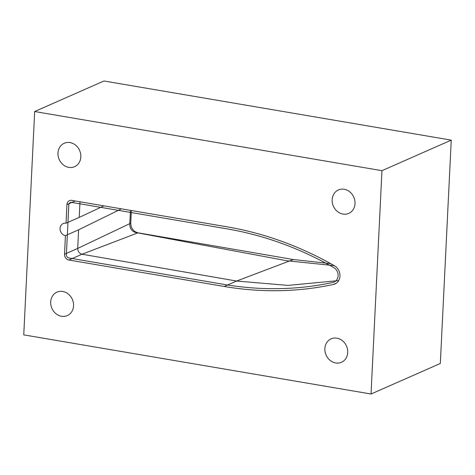 <?xml version="1.0" encoding="UTF-8"?>
<svg xmlns="http://www.w3.org/2000/svg" width="475" height="475" viewBox="0 0 475 475"><rect width="100%" height="100%" fill="white"/><g stroke="black" fill="none" stroke-linecap="round" stroke-linejoin="round"><path stroke-width="0.71" d="M335.694 362.971A12.813 11.151 66.2 0 1 325.108 351.886A12.813 11.151 66.2 0 1 331.134 338.835A12.813 11.151 66.2 0 1 336.906 338.158A12.813 11.151 66.2 0 1 347.492 349.244A12.813 11.151 66.2 0 1 341.472 362.288A12.813 11.151 66.2 0 1 335.694 362.971M342.974 214.077A12.813 11.151 66.2 0 1 332.387 202.991A12.813 11.151 66.2 0 1 338.414 189.947A12.813 11.151 66.2 0 1 344.191 189.264A12.813 11.151 66.2 0 1 354.777 200.349A12.813 11.151 66.2 0 1 348.751 213.4A12.813 11.151 66.2 0 1 342.974 214.077M68.804 167.384A12.813 11.151 66.2 0 1 58.217 156.299A12.813 11.151 66.2 0 1 64.238 143.254A12.813 11.151 66.2 0 1 70.015 142.571A12.813 11.151 66.2 0 1 80.602 153.657A12.813 11.151 66.2 0 1 74.575 166.701A12.813 11.151 66.2 0 1 68.804 167.384M61.518 316.279A12.813 11.151 66.2 0 1 50.932 305.193A12.813 11.151 66.2 0 1 56.958 292.143A12.813 11.151 66.2 0 1 62.736 291.466A12.813 11.151 66.2 0 1 73.322 302.551A12.813 11.151 66.2 0 1 67.296 315.596A12.813 11.151 66.2 0 1 61.518 316.279M79.99 201.78L79.224 217.402L103.906 205.853M330.63 263.613L293.354 259.54L138.005 232.809C133.38 231.521 130.963 228.309 130.75 223.173L131.367 210.532M338.693 280.588L288.046 285.404L236.592 281.034L82.032 254.22C79.289 253.436 77.847 251.501 77.71 248.419L130.75 223.173M121.398 208.834L78.618 229.811L65.431 235.624L64.523 254.232A5.166 4.495 -113.8 0 0 68.881 260.021L224.242 286.478A359.492 312.883 -113.8 0 0 333.438 284.466A10.29 8.954 -113.8 0 0 334.952 283.979A10.29 8.954 -113.8 0 0 339.981 275.233A10.29 8.954 -113.8 0 0 334.358 265.709A359.492 312.883 -113.8 0 0 227.163 226.848L71.796 200.385A5.166 4.495 -113.8 0 0 69.469 200.664A5.166 4.495 -113.8 0 0 66.945 204.6L66.037 223.214A6.407 5.575 -113.8 0 0 63.181 223.559A6.407 5.575 -113.8 0 0 60.165 230.066A6.407 5.575 -113.8 0 0 65.431 235.624M66.037 223.214L79.224 217.402M78.618 229.811L77.71 248.419L64.523 254.232M34.675 111.53L23.75 334.869L371.034 394.012L381.959 170.673L34.675 111.53L103.966 80.987L451.25 140.131L381.959 170.673M371.034 394.012L440.325 363.47L451.25 140.131M332.904 282.459A8.2 7.137 -113.8 0 0 338.111 275.809A8.2 7.137 -113.8 0 0 333.634 267.508A357.402 311.066 -113.8 0 0 227.062 228.867L71.695 202.409A3.076 2.678 -113.8 0 0 68.81 204.921L66.381 254.553A3.076 2.678 -113.8 0 0 68.976 257.996L224.342 284.454A357.402 311.066 -113.8 0 0 332.904 282.459M130.441 210.372L129.758 224.384C129.948 228.647 131.907 231.355 135.642 232.495L286.894 260.769L334.18 265.608M68.881 260.021L82.032 254.22L138.005 232.809M293.354 259.54L236.586 281.034L224.242 286.478M66.945 204.6L75.198 200.967M333.438 284.466L336.336 283.189"/></g></svg>
